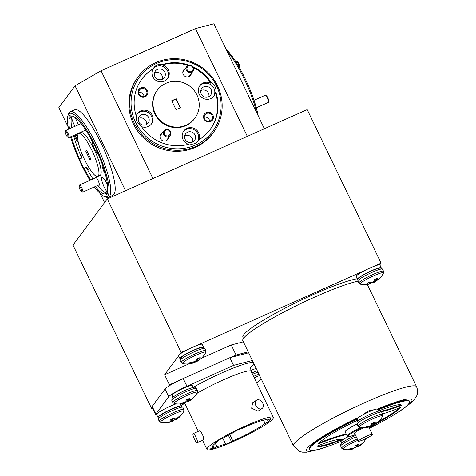 <?xml version="1.0" encoding="UTF-8"?>
<svg xmlns="http://www.w3.org/2000/svg" width="476" height="476" viewBox="0 0 476 476"><rect width="100%" height="100%" fill="white"/><g stroke="black" fill="none" stroke-linecap="round" stroke-linejoin="round"><path stroke-width="0.71" d="M239.511 67.878A3.903 0.875 -114.1 0 0 238.619 64.492A3.903 0.875 -114.1 0 0 236.667 61.327A3.903 0.875 -114.1 0 0 236.376 61.13L237.345 61.529A3.124 0.702 65.9 0 1 237.578 61.684A3.124 0.702 65.9 0 1 239.214 64.403A3.124 0.702 65.9 0 1 239.821 67.074L239.529 67.907M236.376 61.13A3.903 0.875 -114.1 0 0 236.15 61.112L235.596 61.362M265.328 95.331L266.298 95.736A3.124 0.702 65.9 0 1 266.53 95.89A3.124 0.702 65.9 0 1 268.166 98.609A3.124 0.702 65.9 0 1 268.773 101.281L268.428 102.263A3.903 0.875 -114.1 0 0 267.667 98.931A3.903 0.875 -114.1 0 0 265.62 95.533A3.903 0.875 -114.1 0 0 265.328 95.331A3.903 0.875 -114.1 0 0 265.102 95.319L254.011 100.275M256.332 107.784L268.285 102.441A3.903 0.875 -114.1 0 0 268.428 102.263M81.83 190.876A3.124 0.702 -114.1 0 0 80.438 187.354A3.124 0.702 -114.1 0 0 79.058 186.193A3.124 0.702 -114.1 0 0 79.064 186.931A3.124 0.702 -114.1 0 0 80.123 189.853A3.124 0.702 -114.1 0 0 81.539 191.739A3.124 0.702 -114.1 0 0 81.83 190.876M79.058 186.193L79.409 185.212A3.903 0.875 65.9 0 1 79.551 185.027A3.903 0.875 65.9 0 1 81.336 187.014A3.903 0.875 65.9 0 1 82.872 191.06A3.903 0.875 65.9 0 1 82.729 192.155A3.903 0.875 65.9 0 1 82.503 192.137L81.539 191.739M169.873 134.535A3.124 3.017 36.6 0 0 168.79 130.317A3.124 3.017 36.6 0 0 164.565 131.251A3.124 3.017 36.6 0 0 165.642 135.47A3.124 3.017 36.6 0 0 169.873 134.535M163.78 131.001A3.903 3.772 -143.4 0 1 169.206 129.924A3.903 3.772 -143.4 0 1 170.23 135.38A3.903 3.772 -143.4 0 1 164.988 136.178A3.903 3.772 -143.4 0 1 163.78 131.001M68.038 136.267A3.124 0.702 -114.1 0 0 66.646 132.744A3.124 0.702 -114.1 0 0 65.266 131.584A3.124 0.702 -114.1 0 0 65.272 132.322A3.124 0.702 -114.1 0 0 66.331 135.244A3.124 0.702 -114.1 0 0 67.747 137.13A3.124 0.702 -114.1 0 0 68.038 136.267M65.266 131.584L65.617 130.602A3.903 0.875 65.9 0 1 65.759 130.418A3.903 0.875 65.9 0 1 67.544 132.405A3.903 0.875 65.9 0 1 69.079 136.451A3.903 0.875 65.9 0 1 68.937 137.546A3.903 0.875 65.9 0 1 68.711 137.528L67.747 137.13M192.673 70.394A3.124 3.017 36.6 0 0 191.59 66.176A3.124 3.017 36.6 0 0 187.365 67.11A3.124 3.017 36.6 0 0 188.448 71.329A3.124 3.017 36.6 0 0 192.673 70.394M186.586 66.86A3.903 3.772 -143.4 0 1 192.012 65.783A3.903 3.772 -143.4 0 1 193.03 71.239A3.903 3.772 -143.4 0 1 187.788 72.037A3.903 3.772 -143.4 0 1 186.586 66.86M365.604 427.335L365.633 427.49A21.206 20.646 56.2 0 0 368.811 427.02L368.519 426.341M374.535 422.224L375.195 423.325A21.206 4.98 -119.2 0 0 375.237 421.938A7.443 0.91 154.3 0 0 373.446 422.694A7.443 0.91 154.3 0 0 371.56 423.58A21.206 4.528 71 0 1 371.381 425.032L371.339 425.104A21.14 11.942 75.3 0 1 370.863 425.568L370.62 425.711A21.14 20.397 116.1 0 1 369.632 426.091L369.465 426.139A21.206 20.194 -157.9 0 1 366.264 426.645A7.443 0.91 154.3 0 0 365.693 427.18A7.443 0.91 154.3 0 0 365.598 427.424A7.443 0.91 154.3 0 0 365.633 427.49M375.695 423.438L375.891 423.854A21.206 20.646 56.2 0 0 378.355 421.807A7.443 0.91 154.3 0 0 378.771 421.444A21.206 21.206 0 0 0 382.633 416.143L382.633 416.143A12.971 1.583 154.3 0 0 372.964 418.803A12.971 1.583 154.3 0 0 359.553 427.252L359.553 427.252A21.206 21.206 0 0 0 370.066 426.716A21.14 3.641 68.2 0 0 370.173 426.669L369.917 425.984L370.179 426.663M399.661 407.795A46.815 5.718 154.3 0 1 378.771 421.45A7.443 0.91 154.3 0 0 378.997 420.974A21.206 20.194 -157.9 0 1 376.546 422.974L376.415 423.057A21.14 16.773 -133.4 0 1 375.653 423.462L375.481 423.503A21.14 3.189 -121.9 0 1 375.213 423.372L374.523 422.23L375.195 423.342M375.891 423.854L375.54 423.503M373.785 422.545L374.862 424.527A21.14 20.849 -104.1 0 0 375.754 423.955M374.862 424.527L373.523 422.664M372.887 422.95L374.047 424.937A21.14 12.394 -116.8 0 0 374.618 424.669M374.047 424.937L372.821 422.98M370.025 426.252A7.443 0.91 154.3 0 0 371.173 425.752A7.443 0.91 154.3 0 0 373.059 424.872A21.206 4.98 -119.2 0 0 373.981 424.961M361.921 415.358L368.341 410.907L374.38 409.646M358.434 440.889A7.765 0.946 154.3 0 0 358.345 441.169A7.765 0.946 154.3 0 0 364.949 439.033A7.765 0.946 154.3 0 0 372.25 434.713A7.765 0.946 154.3 0 0 372.339 434.433A7.765 0.946 154.3 0 0 365.729 436.569A7.765 0.946 154.3 0 0 358.434 440.889M364.128 427.668A7.765 0.946 154.3 0 0 354.62 432.958A7.765 0.946 154.3 0 0 354.531 433.243L358.345 441.169M362.058 427.603A14.923 1.821 154.3 0 0 348.277 436.498A14.923 1.821 154.3 0 0 348.563 436.546A14.923 1.821 154.3 0 0 355.203 434.642M369.197 427.906A14.923 1.821 154.3 0 0 373.702 424.985M357.916 440.276A12.971 1.583 154.3 0 0 356.578 440.865A12.971 1.583 154.3 0 0 343.166 449.308L343.166 449.308A21.206 21.206 0 0 0 353.68 448.773A21.14 3.641 68.2 0 0 353.787 448.725L353.531 448.047M358.148 444.281L358.803 445.387A21.206 4.98 -119.2 0 0 358.85 443.995A7.443 0.91 154.3 0 0 357.06 444.757A7.443 0.91 154.3 0 0 355.173 445.637A21.206 4.528 71 0 1 354.995 447.089L354.947 447.16A21.14 11.942 75.3 0 1 354.477 447.624L354.227 447.767A21.14 20.397 116.1 0 1 353.246 448.148L353.079 448.196A21.206 20.194 -157.9 0 1 349.878 448.701A7.443 0.91 154.3 0 0 349.301 449.243A7.443 0.91 154.3 0 0 349.205 449.481A7.443 0.91 154.3 0 0 349.247 449.552A21.206 20.646 56.2 0 0 352.424 449.076L352.127 448.398M358.803 445.387L358.142 444.286L358.809 445.417A21.14 3.189 -121.9 0 0 359.094 445.566L359.267 445.518A21.14 16.773 -133.4 0 0 360.029 445.114L360.159 445.03A21.206 20.194 -157.9 0 0 362.599 443.019A7.443 0.91 154.3 0 1 362.611 443.031A7.443 0.91 154.3 0 1 362.385 443.507A21.206 21.206 0 0 0 366.092 438.491M359.309 445.5L359.505 445.911A21.206 20.646 56.2 0 0 361.968 443.87A7.443 0.91 154.3 0 0 362.385 443.507M359.505 445.911L359.148 445.566M357.399 444.608L358.476 446.583A21.14 20.849 -104.1 0 0 359.362 446.012M358.476 446.583L357.137 444.721M356.494 445.012L357.66 447A21.14 12.394 -116.8 0 0 358.226 446.726M357.66 447L356.429 445.042M353.638 448.309A7.443 0.91 154.3 0 0 354.787 447.815A7.443 0.91 154.3 0 0 356.667 446.934A21.206 4.98 -119.2 0 0 357.589 447.023M190.483 399.727L190.68 400.143A21.206 20.736 55.4 0 0 193.149 398.085A7.443 0.91 154.3 0 0 193.512 397.769A21.206 21.206 0 0 0 197.373 392.468L197.373 392.468A12.971 1.583 154.3 0 0 187.193 395.36A12.971 1.583 154.3 0 0 174.145 402.999A12.971 1.583 154.3 0 0 174.293 403.571L174.293 403.571A21.206 21.206 0 0 0 184.843 403.023A21.14 4.046 68.1 0 0 184.974 402.97L184.718 402.297M189.204 398.579L189.87 399.673A21.206 4.576 -119.3 0 0 189.859 398.305A7.443 0.91 154.3 0 0 186.17 399.965A21.206 4.123 70.8 0 1 186.045 401.393L186.003 401.464A21.14 11.608 75 0 1 185.545 401.922L185.301 402.065A21.14 20.325 112.9 0 1 184.325 402.44L184.158 402.494A21.206 20.284 -160.5 0 1 180.951 403.011A7.443 0.91 154.3 0 0 180.41 403.535A7.443 0.91 154.3 0 0 180.333 403.743A7.443 0.91 154.3 0 0 180.392 403.827A21.206 20.736 55.4 0 0 183.581 403.339L183.29 402.684M193.512 397.769A7.443 0.91 154.3 0 0 193.69 397.561A7.443 0.91 154.3 0 0 193.738 397.293A7.443 0.91 154.3 0 0 193.708 397.27A21.206 20.284 -160.5 0 1 191.263 399.299L191.132 399.382A21.14 17.011 -134 0 1 190.358 399.792L190.18 399.84A21.14 3.594 -122 0 1 189.888 399.715M187.086 399.525L187.925 401.131A21.206 4.576 -119.3 0 0 188.793 401.244L187.633 399.269M184.837 402.541A36.825 4.498 154.3 0 0 184.831 402.559A7.443 0.91 154.3 0 0 186.045 402.018A7.443 0.91 154.3 0 0 187.925 401.131M167.427 422.325L167.492 422.634A21.206 21.021 -100.6 0 0 170.688 422.004L170.485 421.575M171.3 420.909L171.3 420.909A21.14 5.254 71.3 0 1 171.146 421.242L170.973 421.361A21.14 17.915 85.5 0 1 170.128 421.724L169.974 421.772A21.206 20.569 122.8 0 1 166.802 422.414A7.443 0.91 154.3 0 0 166.779 422.551A7.443 0.91 154.3 0 0 166.892 422.658A7.443 0.91 154.3 0 0 167.284 422.67A7.443 0.91 154.3 0 0 167.492 422.634M171.818 419.166L172.627 421.29A21.206 2.892 68.4 0 0 172.853 420.653A7.443 0.91 154.3 0 0 174.734 419.755A7.443 0.91 154.3 0 0 176.191 418.999M183.867 409.396L182.861 407.307A13.667 1.672 154.3 0 0 182.671 407.158A13.667 1.672 154.3 0 0 168.26 412.496A13.667 1.672 154.3 0 0 158.228 419.16L159.234 421.248A13.667 1.672 154.3 0 1 169.266 414.584A13.667 1.672 154.3 0 1 183.676 409.253A13.667 1.672 154.3 0 1 183.867 409.396L183.813 411.27A12.971 1.583 154.3 0 0 183.671 410.836A12.971 1.583 154.3 0 0 169.997 415.893A12.971 1.583 154.3 0 0 160.656 422.355A12.971 1.583 154.3 0 0 160.733 422.373L160.733 422.373A12.971 1.583 154.3 0 0 160.828 422.39M177.459 417.904L177.75 418.469A21.206 21.021 -100.6 0 0 180.178 416.286A7.443 0.91 154.3 0 0 180.178 416.101A7.443 0.91 154.3 0 0 180.089 416.048A7.443 0.91 154.3 0 0 179.488 416.066A21.206 20.569 122.8 0 1 177.03 418.237L176.893 418.333A21.14 19.95 -153.7 0 1 175.995 418.844L175.745 418.94A21.14 10.169 -125.4 0 1 175.168 418.975L175.097 418.957A21.206 2.439 -121.6 0 1 174.127 418.047A7.443 0.91 154.3 0 0 170.462 419.886A21.206 2.892 68.4 0 0 171.295 420.855L171.306 420.873M376.26 278.805L376.95 279.989A21.206 11.597 -117.1 0 0 377.932 278.204A7.443 0.91 154.3 0 0 374.683 279.466A21.206 11.144 74.6 0 1 373.589 281.292L373.499 281.387A21.14 16.969 82.5 0 1 372.779 281.929L372.488 282.078A21.14 20.337 -164.8 0 1 371.482 282.417L371.328 282.458A21.206 17.386 -135 0 1 368.43 282.679A7.443 0.91 154.3 0 0 367.282 283.44A7.443 0.91 154.3 0 0 366.597 284.029A21.206 17.838 62.6 0 0 369.424 283.863L368.942 282.673M371.399 282.441L371.577 282.887A21.206 11.597 -117.1 0 0 373.416 282.595L372.964 281.798M370.155 283.482A7.443 0.91 154.3 0 0 371.577 282.887M379.437 278.543A7.443 0.91 154.3 0 0 379.592 278.395A21.206 21.206 0 0 0 383.454 273.093A12.971 1.583 154.3 0 0 375.35 275.068A12.971 1.583 154.3 0 0 361.611 282.369A12.971 1.583 154.3 0 0 360.374 284.202L358.874 283.077L357.869 280.983C358.148 277.871 356.542 280.703 359.791 277.228C364.069 274.313 369.364 271.629 375.665 269.166C382.151 267.452 380.241 267.363 382.502 269.13A13.667 1.672 154.3 0 0 376.26 270.576A13.667 1.672 154.3 0 0 359.445 279.222A13.667 1.672 154.3 0 0 357.869 280.983M376.95 279.989L376.195 278.829M376.855 280.352L375.986 278.918L376.855 280.352A21.14 3.981 -119.5 0 0 376.921 280.061M379.592 278.395A7.443 0.91 154.3 0 0 379.664 278.323A21.206 17.386 -135 0 1 377.581 280.031L377.48 280.096A21.14 11.662 -126.5 0 1 376.938 280.358M198.563 358.19L199.26 359.374A21.206 11.597 -117.1 0 0 200.235 357.589A7.443 0.91 154.3 0 0 196.987 358.844A21.206 11.144 74.6 0 1 195.892 360.677L195.803 360.766A21.14 16.969 82.5 0 1 195.083 361.314L194.797 361.462A21.14 20.337 -164.8 0 1 193.791 361.802L193.631 361.837A21.206 17.386 -135 0 1 190.739 362.058A7.443 0.91 154.3 0 0 189.591 362.825A7.443 0.91 154.3 0 0 188.901 363.414A21.206 17.838 62.6 0 0 191.727 363.242L191.245 362.058M193.702 361.825L193.887 362.272A21.206 11.597 -117.1 0 0 195.719 361.98L195.273 361.177M192.465 362.867A7.443 0.91 154.3 0 0 193.887 362.272M201.741 357.928A7.443 0.91 154.3 0 0 201.901 357.779A21.206 21.206 0 0 0 205.757 352.478A12.971 1.583 154.3 0 0 197.659 354.453A12.971 1.583 154.3 0 0 183.92 361.754A12.971 1.583 154.3 0 0 182.677 363.587L181.177 362.462L180.172 360.368C180.452 357.256 178.845 360.088 182.094 356.613C186.378 353.698 191.667 351.014 197.968 348.551C204.46 346.831 202.544 346.742 204.811 348.515A13.667 1.672 154.3 0 0 198.563 349.961A13.667 1.672 154.3 0 0 181.749 358.606A13.667 1.672 154.3 0 0 180.172 360.368M199.26 359.374L198.504 358.214M199.164 359.731L198.29 358.297L199.164 359.731A21.14 3.981 -119.5 0 0 199.224 359.44M201.901 357.779A7.443 0.91 154.3 0 0 201.973 357.702A21.206 17.386 -135 0 1 199.884 359.416L199.783 359.481A21.14 11.662 -126.5 0 1 199.242 359.737M259.622 375.594A12.971 1.583 154.3 0 0 254.22 377.748M256.142 381.74A21.206 4.576 -119.3 0 0 256.1 381.05A7.443 0.91 154.3 0 0 255.856 381.151M256.421 382.585L256.6 382.537A21.14 17.011 -134 0 0 257.373 382.127L257.504 382.044A21.206 20.284 -160.5 0 0 259.95 380.015A7.443 0.91 154.3 0 1 259.979 380.038A7.443 0.91 154.3 0 1 259.932 380.306A7.443 0.91 154.3 0 1 259.753 380.514A21.206 21.206 0 0 0 261.211 378.896M255.82 405.564A4.992 3.618 56.9 0 0 262.014 408.539A4.992 3.618 56.9 0 0 262.752 403.154A4.992 3.618 56.9 0 0 256.558 400.173A4.992 3.618 56.9 0 0 255.82 405.564M256.558 400.173L252.589 402.767L251.661 408.277L258.051 411.127L262.014 408.539M194.446 439.205A4.992 1.125 -114.1 0 0 197.242 442.74A4.992 1.125 -114.1 0 0 195.969 437.152A4.992 1.125 -114.1 0 0 193.167 433.618A4.992 1.125 -114.1 0 0 194.446 439.205M197.242 442.74L203.46 439.919C203.901 438.985 203.538 437.111 202.377 434.29C200.926 431.678 199.855 430.578 199.164 430.982M207.387 448.065A36.825 4.498 154.3 0 0 206.965 449.403A36.825 4.498 154.3 0 0 238.297 439.277A36.825 4.498 154.3 0 0 272.909 418.797A36.825 4.498 154.3 0 0 273.331 417.458A36.825 4.498 154.3 0 0 241.998 427.585A36.825 4.498 154.3 0 0 207.387 448.065M135.559 122.332A45.565 44.048 36.6 0 0 195.707 144.972A45.565 44.048 36.6 0 0 216.628 86.108A45.565 44.048 36.6 0 0 156.479 63.469A45.565 44.048 36.6 0 0 135.559 122.332M217.55 85.87A46.815 45.256 -143.4 0 1 213.48 132.393A46.815 45.256 -143.4 0 1 134.256 123.082A46.815 45.256 -143.4 0 1 138.326 76.559A46.815 45.256 -143.4 0 1 217.55 85.87M70.567 136.82A45.565 10.252 -114.1 0 0 81.313 164.387A45.565 10.252 -114.1 0 0 90.018 180.356M94.438 186.925A45.565 10.252 -114.1 0 0 104.19 196.469A45.565 10.252 -114.1 0 0 95.218 145.662A45.565 10.252 -114.1 0 0 68.02 115.507A45.565 10.252 -114.1 0 0 68.627 129.139M68.02 115.507L68.58 113.931A46.815 10.531 65.9 0 1 70.281 111.783A46.815 10.531 65.9 0 1 96.521 144.906A46.815 10.531 65.9 0 1 108.469 197.272A46.815 10.531 65.9 0 1 105.737 197.106L104.19 196.469M211.13 89.595A5.557 5.373 36.6 0 0 201.729 88.494A5.557 5.373 36.6 0 0 201.241 94.01A5.557 5.373 36.6 0 0 210.642 95.117A5.557 5.373 36.6 0 0 211.13 89.595M208.905 96.61A5.557 5.373 36.6 0 0 200.795 90.589M195.005 134.952A5.557 5.373 36.6 0 0 185.604 133.845A5.557 5.373 36.6 0 0 185.122 139.367A5.557 5.373 36.6 0 0 194.523 140.474A5.557 5.373 36.6 0 0 195.005 134.952M192.78 141.967A5.557 5.373 36.6 0 0 184.676 135.946M148.655 117.507A5.557 5.373 36.6 0 0 139.254 116.4A5.557 5.373 36.6 0 0 138.772 121.921A5.557 5.373 36.6 0 0 148.173 123.028A5.557 5.373 36.6 0 0 148.655 117.507M146.435 124.522A5.557 5.373 36.6 0 0 138.326 118.494M164.779 72.15A5.557 5.373 36.6 0 0 155.378 71.043A5.557 5.373 36.6 0 0 154.896 76.565A5.557 5.373 36.6 0 0 164.297 77.671A5.557 5.373 36.6 0 0 164.779 72.15M162.56 79.165A5.557 5.373 36.6 0 0 154.45 73.143M185.116 68.812A4.367 4.224 36.6 0 0 187.746 76.91A4.367 4.224 36.6 0 0 191.382 73.465M162.316 132.953A4.367 4.224 36.6 0 0 164.946 141.051A4.367 4.224 36.6 0 0 168.575 137.606M98.568 185.081A4.367 0.982 -114.1 0 0 99.323 185.122A4.367 0.982 -114.1 0 0 98.05 180.44A4.367 0.982 -114.1 0 0 95.854 177.364A4.367 0.982 -114.1 0 0 95.384 177.953M212.927 115.085A4.992 4.825 36.6 0 0 206.334 112.604A4.992 4.825 36.6 0 0 204.043 119.054A4.992 4.825 36.6 0 0 210.636 121.535A4.992 4.825 36.6 0 0 212.927 115.085M212.082 115.573A4.183 4.04 36.6 0 0 205.001 114.74A4.183 4.04 36.6 0 0 204.638 118.899A4.183 4.04 36.6 0 0 211.719 119.732A4.183 4.04 36.6 0 0 212.082 115.573M209.565 121.19A4.183 4.04 36.6 0 0 204.228 117.221M147.381 90.41A4.992 4.825 36.6 0 0 140.789 87.929A4.992 4.825 36.6 0 0 138.498 94.379A4.992 4.825 36.6 0 0 145.091 96.86A4.992 4.825 36.6 0 0 147.381 90.41M146.537 90.898A4.183 4.04 36.6 0 0 139.456 90.071A4.183 4.04 36.6 0 0 139.093 94.224A4.183 4.04 36.6 0 0 146.174 95.057A4.183 4.04 36.6 0 0 146.537 90.898M144.02 96.515A4.183 4.04 36.6 0 0 138.683 92.546M103.042 166.552A4.992 1.125 -114.1 0 0 104.202 172.157A4.992 1.125 -114.1 0 0 105.398 174.287M77.612 137.885A4.992 1.125 -114.1 0 0 76.773 135.904A4.992 1.125 -114.1 0 0 75.97 134.405M74.155 135.214A4.992 1.125 -114.1 0 0 75.25 137.957A4.992 1.125 -114.1 0 0 78.118 141.443M75.071 134.803A4.183 0.94 -114.1 0 0 76.095 137.463A4.183 0.94 -114.1 0 0 77.891 140.206M188.478 144.282A8.741 8.449 36.6 0 1 183.807 130.924A8.741 8.449 36.6 0 1 198.48 140.331L198.861 139.819A42.447 41.031 36.6 0 0 210.166 129.531A42.447 41.031 36.6 0 0 215.812 92.142A8.741 8.449 36.6 0 0 211.326 82.818L210.939 83.33A8.741 8.449 36.6 0 0 199.176 94.254A8.741 8.449 36.6 0 0 215.432 92.653A42.447 41.031 36.6 0 1 209.975 129.787M213.563 96.491A8.741 8.449 36.6 0 0 199.569 86.096M197.605 141.568A8.741 8.449 36.6 0 0 183.45 131.447M189.073 65.158A42.447 41.031 36.6 0 0 162.602 64.474L162.221 64.986A8.741 8.449 36.6 0 1 167.617 78.546A8.741 8.449 36.6 0 1 152.945 69.133L153.326 68.621A42.447 41.031 36.6 0 0 142.021 78.909A42.447 41.031 36.6 0 0 136.374 116.299A8.741 8.449 36.6 0 0 140.86 125.622A42.447 41.031 36.6 0 0 189.585 143.966A8.741 8.449 36.6 0 0 198.861 139.819M141.521 126.622A8.741 8.449 36.6 0 0 152.249 115.216A8.741 8.449 36.6 0 0 136.231 115.876M151.088 124.397A8.741 8.449 36.6 0 0 137.1 114.002M162.602 64.474A8.741 8.449 36.6 0 0 153.326 68.621M167.213 79.04A8.741 8.449 36.6 0 0 153.439 68.413M107.475 184.819A8.741 1.963 -114.1 0 0 106.933 183.635A8.741 1.963 -114.1 0 0 102.037 177.453A8.741 1.963 -114.1 0 0 104.262 187.229A8.741 1.963 -114.1 0 0 107.29 192.197M71.329 136.475A42.447 9.55 -114.1 0 0 79.593 159.014A8.741 1.963 -114.1 0 0 81.574 164.036A8.741 1.963 -114.1 0 0 84.079 168.343A42.447 9.55 -114.1 0 0 90.779 180.011M79.593 159.014L81.812 158.02A8.741 1.963 -114.1 0 1 81.563 153.266A8.741 1.963 -114.1 0 1 81.795 153.224M95.361 186.509A42.447 9.55 -114.1 0 0 105.577 193.78A42.447 9.55 -114.1 0 0 105.601 193.768A8.741 1.963 -114.1 0 0 106.939 194.404A8.741 1.963 -114.1 0 0 107.189 191.626A42.447 9.55 -114.1 0 0 96.937 151.029A8.741 1.963 -114.1 0 0 94.956 146.013A8.741 1.963 -114.1 0 0 92.451 141.705A42.447 9.55 -114.1 0 0 70.954 116.269A42.447 9.55 -114.1 0 0 70.93 116.281A8.741 1.963 -114.1 0 0 69.591 115.644A8.741 1.963 -114.1 0 0 69.341 118.423L71.561 117.429A8.741 1.963 -114.1 0 0 74.042 124.426A8.741 1.963 -114.1 0 0 75.006 126.289M78.344 124.795A8.741 1.963 -114.1 0 0 76.707 120.833A8.741 1.963 -114.1 0 0 74.524 116.983M91.886 140.616A8.741 1.963 -114.1 0 0 94.51 148.613A8.741 1.963 -114.1 0 0 98.443 154.492M97.812 176.394L100.031 175.4A23.407 5.266 -114.1 0 0 94.058 149.22A23.407 5.266 -114.1 0 0 80.938 132.661L78.719 133.655A23.407 5.266 -114.1 0 0 84.692 159.835A23.407 5.266 -114.1 0 0 97.812 176.394A23.407 5.266 -114.1 0 0 91.838 150.214A23.407 5.266 -114.1 0 0 78.719 133.655M157.306 90.261L156.925 90.773A23.407 22.628 36.6 0 0 154.89 114.038A23.407 22.628 36.6 0 0 194.5 118.691L194.88 118.179A23.407 22.628 36.6 0 0 196.915 94.914A23.407 22.628 36.6 0 0 157.306 90.261A23.407 22.628 36.6 0 0 155.271 113.52A23.407 22.628 36.6 0 0 194.88 118.179M138.326 76.559L137.564 77.582A46.815 45.256 36.6 0 0 133.494 124.105A46.815 45.256 36.6 0 0 212.718 133.423L213.48 132.393M108.469 197.272L112.913 195.285A46.815 10.531 -114.1 0 0 100.966 142.925A46.815 10.531 -114.1 0 0 74.726 109.801L70.281 111.783M226.165 49.331A45.565 10.252 65.9 0 1 245.152 78.683A45.565 10.252 65.9 0 1 258.236 115.971M256.778 112.937A46.815 10.531 -114.1 0 0 244.23 78.921A46.815 10.531 -114.1 0 0 227.04 51.158M243.468 338.412L242.897 337.222A66.711 8.146 -25.7 0 1 243.664 334.807A66.711 8.146 -25.7 0 1 294.799 303.23A66.711 8.146 -25.7 0 1 357.405 278.722M357.97 281.191A68.288 8.342 154.3 0 0 293.746 306.996A68.288 8.342 154.3 0 0 243.605 338.222A68.288 8.342 154.3 0 0 242.825 340.697L293.496 445.976A68.288 8.342 -25.7 0 1 294.275 443.501A68.288 8.342 -25.7 0 1 358.452 405.522A68.288 8.342 -25.7 0 1 416.554 386.75L367.317 284.446M369.394 428.317A55.555 6.783 154.3 0 0 408.908 403.553A55.555 6.783 154.3 0 0 409.538 401.542A55.555 6.783 154.3 0 0 378.259 409.788L377.992 409.235L377.694 409.509M409.538 401.542L409.271 400.982A55.555 6.783 154.3 0 0 377.992 409.235M346.23 434.076A70.222 8.574 154.3 0 0 319.039 442.906M357.036 424.015A15.607 1.904 154.3 0 0 345.154 431.839L347.171 436.028A15.607 1.904 154.3 0 0 347.379 436.189L348.277 436.498M378.474 411.121L377.533 409.17A11.234 1.374 154.3 0 0 377.379 409.057A11.234 1.374 154.3 0 0 369.126 411.734A11.234 1.374 154.3 0 0 358.636 417.422A11.234 1.374 154.3 0 0 357.286 418.916A11.234 1.374 154.3 0 0 357.309 418.957L357.012 418.606A55.555 6.783 154.3 0 0 309.156 449.165L309.43 449.725A55.555 6.783 154.3 0 0 340.709 441.472L342.083 440.371A11.234 1.374 -25.7 0 1 348.462 436.54M381.353 411.698A58.988 7.205 154.3 0 0 401.649 405.29A46.815 5.718 154.3 0 0 378.426 411.02M376.587 423.342A46.815 5.718 154.3 0 0 400.923 407.295A70.222 8.574 154.3 0 1 382.543 413.965M378.259 409.788L377.962 410.068M346.498 434.636A70.222 8.574 154.3 0 0 318.045 443.965A46.815 5.718 154.3 0 1 357.845 420.076M317.319 445.97A46.815 5.718 154.3 0 0 342.779 439.342A58.988 7.205 154.3 0 0 317.319 445.97M357.012 418.606L357.28 419.166A55.555 6.783 154.3 0 0 309.43 449.725M380.681 411.21A58.988 7.205 154.3 0 0 401.054 404.856M317.641 445.851A46.815 5.718 154.3 0 0 341.578 439.164M256.183 368.454A11.234 1.374 154.3 0 0 250.81 370.489M176.102 403.856A13.108 1.601 154.3 0 0 163.155 409.735A13.108 1.601 154.3 0 0 156.616 414.519L157.961 417.309A13.108 1.601 154.3 0 0 158.205 417.464M193.208 387.44L192.274 385.495A11.234 1.374 154.3 0 0 181.552 389.13A11.234 1.374 154.3 0 0 172.026 395.241L172.961 397.186M252.351 360.493L233.579 365.384L186.931 386.226A17.475 2.136 154.3 0 0 168.718 396.758L155.872 414.049A17.475 2.136 154.3 0 0 155.67 414.679A17.475 2.136 154.3 0 0 156.8 414.899M181.195 405.135L184.872 403.493M381.151 268.042L381.211 268.012A13.108 1.601 154.3 0 0 381.222 267.768L379.884 264.977A13.108 1.601 154.3 0 0 379.788 264.876A13.108 1.601 154.3 0 0 373.529 266.506A13.108 1.601 154.3 0 0 366.419 269.684L195.838 345.891A13.108 1.601 154.3 0 0 188.722 349.069A13.108 1.601 154.3 0 0 179.88 354.18A13.108 1.601 154.3 0 0 178.565 355.727L179.904 358.517A13.108 1.601 154.3 0 0 180.148 358.672M379.788 264.876L381.08 263.133L373.529 266.506M188.722 349.069L181.172 352.436L179.88 354.18M169.432 384.804L178.238 380.865A17.475 2.136 154.3 0 0 168.171 386.5L169.432 384.804L164.595 374.755L178.631 355.864M152.356 407.789L151.707 408.658L152.588 408.265M211.326 82.818A42.447 41.031 36.6 0 0 193.03 66.777M210.939 83.33A42.447 41.031 36.6 0 0 193.518 67.717M188.115 65.468A42.447 41.031 36.6 0 0 162.221 64.986M215.812 92.142L215.432 92.653M92.999 179.024A42.447 9.55 -114.1 0 1 86.299 167.35L84.079 168.343M97.586 185.521A42.447 9.55 -114.1 0 0 107.362 192.929M105.601 193.768L107.362 192.976M71.561 117.429A42.447 9.55 -114.1 0 0 71.769 127.735M73.548 135.487A42.447 9.55 -114.1 0 0 81.812 158.02M69.341 118.423A42.447 9.55 -114.1 0 0 69.55 128.728M90.797 158.978L86.495 150.047L85.734 151.071L90.035 160.001L90.797 158.978M171.723 100.745L176.019 109.676L180.464 107.695L176.168 98.764L171.723 100.745M247.341 136.362L195.475 28.596L213.873 23.8L264.382 128.746M195.475 28.596L101.073 70.763L152.939 178.536M125.557 190.763L75.053 85.817L58.851 107.618L68.223 127.092M100.299 193.732L104.565 202.597M75.053 85.817L101.073 70.763M152.945 69.133A42.447 41.031 36.6 0 0 141.83 79.165M84.776 130.472A4.367 0.982 -114.1 0 0 85.531 130.513A4.367 0.982 -114.1 0 0 85.561 129.74M86.299 167.35A8.741 1.963 -114.1 0 0 88.691 169.224A8.741 1.963 -114.1 0 0 89.119 167.963M381.08 263.133L307.198 109.617L107.29 198.926L181.172 352.436M107.29 198.926L72.995 245.092L151.707 408.658M248.204 351.871L236.066 355.031L230.515 357.512L248.645 352.793M236.066 355.031L231.229 344.987L201.235 358.386M188.859 363.914L164.595 374.755M231.229 344.987L243.367 341.822M178.238 380.865A17.475 2.136 -25.7 0 1 183.224 378.521L186.931 386.226M233.579 365.384L229.872 357.684L183.224 378.521M229.872 357.684L230.515 357.512M267.607 420.034A30.583 3.737 154.3 0 0 242.105 428.376L241.873 428.025L233.894 431.881L234.127 432.238A30.583 3.737 154.3 0 0 223.179 438.188L220.929 438.926L215.402 442.406L217.645 441.663A30.583 3.737 154.3 0 0 212.588 446.696A30.583 3.737 154.3 0 0 213.599 447.107L210.767 448.642L214.057 448.178L216.889 446.649A30.583 3.737 154.3 0 0 225.493 443.864L224.238 444.882L231.562 441.901L232.812 440.883A30.583 3.737 154.3 0 0 265.096 423.42L268.434 421.926L270.945 418.541L267.607 420.034M234.127 432.238L233.948 431.857M212.897 445.643L213.599 447.107M217.645 441.663L217.395 441.145M222.816 438.301L225.493 443.864M216.889 446.649L215.307 443.364M168.718 396.758L165.011 389.059L152.165 406.343L155.872 414.049M165.011 389.059A17.475 2.136 -25.7 0 1 168.171 386.5M155.67 414.679L151.963 406.98A17.475 2.136 -25.7 0 1 152.165 406.343M263.537 420.183L265.096 423.42M232.812 440.883L229.747 434.511M228.367 435.254L231.562 441.901M213.551 447.137L214.057 448.178M267.47 419.927L268.434 421.926M256.725 382.472L256.927 382.888A21.206 20.736 55.4 0 0 259.39 380.83A7.443 0.91 154.3 0 0 259.753 380.514M256.927 382.888L256.57 382.549M203.454 347.42L203.514 347.391A13.108 1.601 154.3 0 0 203.532 347.147A13.108 1.601 154.3 0 0 191.025 351.389A13.108 1.601 154.3 0 0 179.904 358.517M203.532 347.147L202.187 344.356A13.108 1.601 154.3 0 0 195.838 345.891M202.407 347.902A11.87 1.452 154.3 0 0 194.821 349.83A11.87 1.452 154.3 0 0 182.391 356.453M197.094 358.803L197.98 360.82A21.206 17.838 62.6 0 0 199.563 359.594M197.98 360.82L196.963 358.898M196.273 360.13L196.939 361.439A21.14 20.789 53.8 0 0 197.849 360.903M196.939 361.439L196.647 361.587L196.064 360.439M195.368 361.105L195.838 361.938A21.14 17.422 -114.3 0 0 196.647 361.587M192.137 362.01L192.566 363.158A21.14 3.528 70.6 0 1 192.411 363.265L192.358 363.283A21.206 11.144 74.6 0 1 192.137 363.349A21.206 21.206 0 0 1 182.677 363.587M192.143 362.01L192.572 363.164L192.06 362.016M192.572 363.17L192.488 363.164A21.14 12.114 65.5 0 1 191.858 363.23L191.727 363.242M366.419 269.684A13.108 1.601 154.3 0 0 356.256 276.342L357.601 279.132A13.108 1.601 154.3 0 0 357.845 279.287M381.222 267.768A13.108 1.601 154.3 0 0 368.721 272.01A13.108 1.601 154.3 0 0 357.601 279.132M380.098 268.518A11.87 1.452 154.3 0 0 372.518 270.445A11.87 1.452 154.3 0 0 360.082 277.068M374.785 279.418L375.677 281.435A21.206 17.838 62.6 0 0 377.26 280.209M375.677 281.435L374.66 279.519M373.969 280.745L374.63 282.054A21.14 20.789 53.8 0 0 375.54 281.524M374.63 282.054L374.344 282.203L373.761 281.054M373.059 281.721L373.529 282.56A21.14 17.422 -114.3 0 0 374.344 282.203M369.834 282.631L370.263 283.773A21.14 3.528 70.6 0 1 370.108 283.886L370.048 283.904A21.206 11.144 74.6 0 1 369.834 283.964A21.206 21.206 0 0 1 360.374 284.202M369.84 282.631L370.268 283.779L369.757 282.637M370.263 283.785L370.185 283.779A21.14 12.114 65.5 0 1 369.549 283.845L369.424 283.863M177.75 418.469L177.328 418.005M176.531 418.547L176.864 419.124A21.14 18.362 -113.5 0 0 177.619 418.571M176.864 419.124L176.352 418.648M176.078 418.803L176.441 419.386A21.14 5.7 -119 0 0 176.673 419.255A21.14 5.7 -119 0 0 176.697 419.243M172.627 421.29L171.771 419.189M171.235 419.469L172.092 421.546A21.14 10.615 66 0 0 172.58 421.32M172.092 421.546L170.997 419.594M170.64 421.51L170.854 421.956A21.14 20.403 57.5 0 0 171.842 421.641M172.157 418.993L172.853 420.653M183.444 402.648L183.581 403.339M183.736 403.303A21.14 17.457 62.9 0 0 184.599 403.089L184.349 402.434M184.521 402.369L184.599 403.089M184.968 402.964L184.73 402.291M187.699 399.239L188.793 401.244M188.859 401.22A21.14 12.061 -116.9 0 0 189.412 400.959L188.317 398.959M188.579 398.846L189.412 400.959M189.656 400.816A21.14 20.777 -105.4 0 0 190.543 400.245L190.329 399.804M181.076 406.135L181.558 405.903L180.594 403.892L181.594 405.968L181.213 406.153M181.558 405.903A13.108 1.601 154.3 0 0 168.915 410.258A13.108 1.601 154.3 0 0 157.961 417.309M352.288 448.368L352.424 449.076M352.579 449.041A21.14 17.225 63.1 0 0 353.436 448.832L353.18 448.166M353.347 448.112L353.436 448.832M355.84 445.316L356.667 446.934M360.63 427.442A15.607 1.904 154.3 0 0 347.171 436.028M369.739 426.05L370.001 426.728A21.14 3.641 68.2 0 0 370.066 426.716M370.001 426.728L369.566 426.109M368.674 426.312L368.965 426.984A21.14 17.225 63.1 0 0 369.822 426.776M372.226 423.259L373.059 424.872M86.769 150.606L85.734 151.071M180.208 107.808L175.977 99.02L171.788 100.888M381.681 412.18A13.667 1.672 154.3 0 0 371.453 415.298A13.667 1.672 154.3 0 0 357.202 423.539A13.667 1.672 154.3 0 0 357.048 424.033C356.887 422.48 356.946 421.778 357.232 421.938C357.274 420.974 361.677 418.333 370.447 414.025C382.615 409.544 378.961 410.609 381.681 412.18L382.686 414.269A13.667 1.672 154.3 0 0 372.458 417.387A13.667 1.672 154.3 0 0 358.208 425.633A13.667 1.672 154.3 0 0 358.053 426.127L359.553 427.252M356.256 436.831A13.667 1.672 154.3 0 0 355.066 437.355A13.667 1.672 154.3 0 0 340.816 445.601A13.667 1.672 154.3 0 0 340.661 446.095C340.495 444.536 340.56 443.84 340.846 443.995C340.881 443.031 345.284 440.395 354.055 436.087L355.578 435.421M357.262 438.926A13.667 1.672 154.3 0 0 356.072 439.449A13.667 1.672 154.3 0 0 341.822 447.69A13.667 1.672 154.3 0 0 341.667 448.184L340.661 446.095M171.907 399.917A13.667 1.672 154.3 0 0 171.788 400.358L172.026 398.18C170.961 398.263 178.458 393.021 186.782 389.654C195.892 386.435 194.137 386.75 196.421 388.499A13.667 1.672 154.3 0 0 185.949 391.73A13.667 1.672 154.3 0 0 171.907 399.917M196.421 388.499L197.427 390.594A13.667 1.672 154.3 0 0 186.961 393.819A13.667 1.672 154.3 0 0 172.913 402.006A13.667 1.672 154.3 0 0 172.794 402.446L174.293 403.571M382.502 269.13L383.513 271.219A13.667 1.672 154.3 0 0 377.266 272.671A13.667 1.672 154.3 0 0 360.451 281.31A13.667 1.672 154.3 0 0 358.874 283.077M204.811 348.515L205.816 350.604A13.667 1.672 154.3 0 0 199.569 352.05A13.667 1.672 154.3 0 0 182.754 360.695A13.667 1.672 154.3 0 0 181.177 362.462M257.95 372.125A13.667 1.672 154.3 0 0 252.566 374.309M258.956 374.213A13.667 1.672 154.3 0 0 253.571 376.397M251.263 366.478L251.263 366.478C250.554 366.633 250.513 368.257 251.144 371.351A36.825 4.498 154.3 0 0 231.259 376.468A36.825 4.498 154.3 0 0 196.832 393.456M193.179 387.381A43.066 5.26 -25.7 0 1 253.357 362.575M254.005 363.932A43.066 5.26 -25.7 0 1 253.583 364.622A43.066 5.26 -25.7 0 1 250.876 367.252M402.577 409.116A58.548 7.152 154.3 0 0 411.3 401.803A58.548 7.152 154.3 0 0 377.379 409.057M358.636 417.422A58.548 7.152 154.3 0 0 307.127 448.344A58.548 7.152 154.3 0 0 319.693 449.005M257.314 370.798A11.87 1.452 154.3 0 0 251.887 372.904M191.376 362.052L191.858 363.23M369.073 282.667L369.549 283.845M193.928 388.059A11.87 1.452 154.3 0 0 184.938 390.475A11.87 1.452 154.3 0 0 172.734 397.585M79.551 185.027L96.194 177.596M82.729 192.155L99.377 184.718M163.964 130.727L160.043 136.005M170.23 135.38L166.308 140.658M65.759 130.418L81.17 123.534M68.937 137.546L85.585 130.109M186.77 66.586L182.849 71.864M193.03 71.239L189.109 76.517M358.053 426.127L357.048 424.033M341.667 448.184L343.166 449.308M167.284 422.67A21.206 21.206 0 0 1 160.733 422.373L159.234 421.248M158.228 419.16C158.526 416.119 156.027 418.011 166.338 411.71C176.995 406.813 182.088 404.993 181.63 406.248L182.861 407.307M206.965 449.403L202.603 440.342M198.272 431.339L184.771 403.291M293.496 445.976L299.719 451.504L302.48 452.164L306.693 452.2L318.843 449.457L327.048 446.69M340.983 441.216L341.833 442.924M416.554 386.75C418.868 392.325 416.512 396.383 416.244 396.811L412.156 401.976L402.535 409.36L396.175 413.418M273.331 417.458L251.144 371.351M193.167 433.618L199.283 430.887M251.881 372.892L257.302 370.774M205.816 350.604L205.757 352.478M383.513 271.219L383.454 273.093M176.673 419.255A21.206 21.206 0 0 0 183.813 411.27M197.427 390.594L197.373 392.468M172.794 402.446L171.788 400.358M353.537 448.041L353.793 448.725M372.339 434.433L368.793 427.067M358.226 420.867L357.286 418.916M382.686 414.269L382.633 416.143"/></g></svg>
